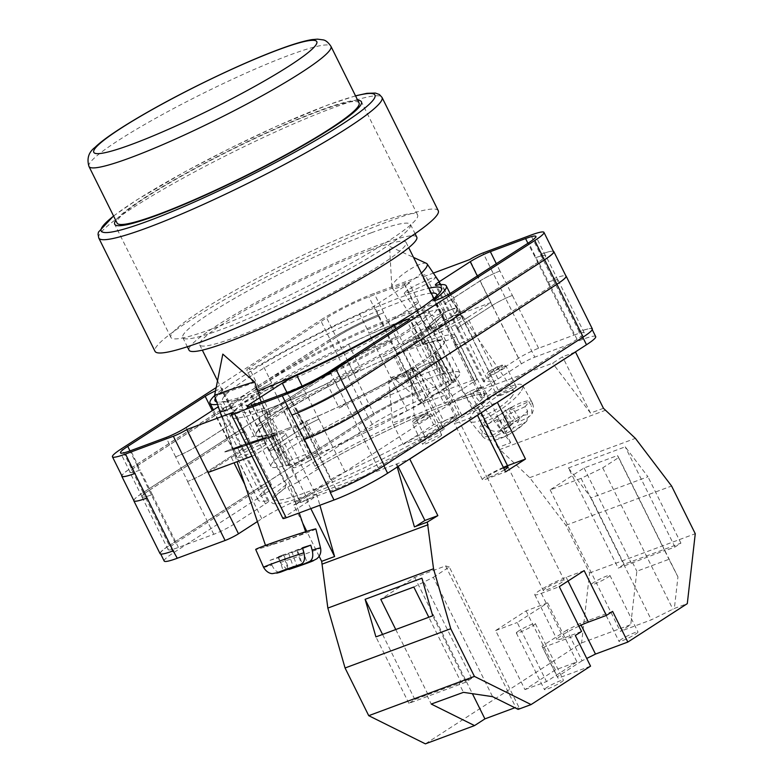 <?xml version="1.0" encoding="UTF-8"?>
<svg xmlns="http://www.w3.org/2000/svg" width="783" height="783" viewBox="0 0 783 783"><rect width="100%" height="100%" fill="white"/><g stroke="black" fill="none" stroke-linecap="round" stroke-linejoin="round"><path stroke-width="0.59" stroke-dasharray="3.92 2.94" d="M215.423 398.165A126.386 13.81 153.6 0 1 242.427 376.466A126.386 13.81 153.6 0 1 428.869 288.271M431.276 293.116A119.505 13.057 -26.4 0 0 350.383 323.017A119.505 13.057 -26.4 0 0 248.524 377.592A119.505 13.057 -26.4 0 0 222.578 400.583A119.505 13.057 -26.4 0 0 226.962 401.845A119.505 13.057 -26.4 0 0 307.239 372.63A119.505 13.057 -26.4 0 0 410.713 317.301A119.505 13.057 -26.4 0 0 435.005 298.568A119.505 13.057 -26.4 0 0 436.581 296.101M451.351 309.236A17.48 4.258 145.8 0 1 457.213 308.874A17.48 4.258 145.8 0 1 450.47 318.231A17.48 4.258 145.8 0 1 434.174 328.185A17.48 4.258 145.8 0 1 428.311 328.547A17.48 4.258 145.8 0 1 435.054 319.19A17.48 4.258 145.8 0 1 451.351 309.236M409.548 292.02L424.396 285.178L433.087 280.05L435.769 277.378L430.444 278.523L415.597 285.374L406.915 290.503L404.234 293.175L409.548 292.02M261.365 439.84A17.48 0.509 161.2 0 0 266.377 437.736A17.48 0.509 161.2 0 0 256.188 440.712A17.48 0.509 161.2 0 0 238.286 446.907A17.48 0.509 161.2 0 0 233.275 449.002A17.48 0.509 161.2 0 0 243.464 446.036A17.48 0.509 161.2 0 0 261.365 439.84M225.954 410.654L240.557 403.93L249.248 398.841L252.195 396.051L246.841 397.147L232.238 403.871L223.547 408.961L220.6 411.75L233.275 449.002M232.336 448.728A26.485 0.773 -18.8 0 1 259.467 439.341A26.485 0.773 -18.8 0 1 274.902 434.839A26.485 0.773 -18.8 0 1 267.306 438.02A26.485 0.773 -18.8 0 1 240.185 447.406A26.485 0.773 -18.8 0 1 224.75 451.899A26.485 0.773 -18.8 0 1 232.336 448.728A26.485 0.773 -18.8 0 1 259.467 439.341A26.485 0.773 -18.8 0 1 274.902 434.839A26.485 0.773 -18.8 0 1 267.306 438.02A26.485 0.773 -18.8 0 1 240.185 447.406A26.485 0.773 -18.8 0 1 224.75 451.899A26.485 0.773 -18.8 0 1 232.336 448.728M297.961 482.132L284.454 488.563A120.778 13.194 -26.4 0 0 309.089 494.592A120.778 13.194 -26.4 0 0 444.401 429.113L441.201 428.888A106.997 11.686 153.6 0 0 461.911 415.509L475.418 409.069A120.778 13.194 -26.4 0 0 450.783 403.039A120.778 13.194 -26.4 0 0 315.48 468.518L318.681 468.743A106.997 11.686 153.6 0 0 307.327 475.81A106.997 11.686 153.6 0 0 297.961 482.132L255.816 397.235A106.997 11.686 153.6 0 1 265.183 390.913A106.997 11.686 153.6 0 1 341.711 348.993L348.582 344.334A118.125 12.91 153.6 0 1 413.816 316.724L410.615 319.826A106.997 11.686 153.6 0 1 433.635 316.352A106.997 11.686 153.6 0 1 433.674 316.43L443.746 312.319A118.125 12.91 153.6 0 1 430.709 325.405L419.776 330.612A106.997 11.686 153.6 0 1 333.881 378.864L327.01 383.513A118.125 12.91 153.6 0 1 261.776 411.124L264.977 408.021A106.997 11.686 153.6 0 1 241.957 411.496A106.997 11.686 153.6 0 1 241.918 411.418L231.846 415.528A118.125 12.91 153.6 0 1 244.883 402.442L255.816 397.235M418.895 333.783A119.505 13.057 -26.4 0 0 444.832 310.792A119.505 13.057 -26.4 0 0 372.463 333.196A119.505 13.057 -26.4 0 0 256.697 394.064A119.505 13.057 -26.4 0 0 230.76 417.055A119.505 13.057 -26.4 0 0 303.129 394.652A119.505 13.057 -26.4 0 0 418.895 333.783M456.743 318.221L461.804 317.125L459.249 319.67L450.988 324.554L436.865 331.062L431.795 332.158L434.35 329.614L442.61 324.73L456.743 318.221M450.939 309.696A16.629 4.052 145.8 0 1 456.509 309.354A16.629 4.052 145.8 0 1 450.098 318.25A16.629 4.052 145.8 0 1 434.585 327.725A16.629 4.052 145.8 0 1 429.015 328.067A16.629 4.052 145.8 0 1 435.426 319.17A16.629 4.052 145.8 0 1 450.939 309.696M262.148 443.951L267.238 442.904L264.429 445.556L256.158 450.401L242.27 456.792L237.18 457.84L239.98 455.187L248.25 450.342L262.148 443.951M238.844 446.731L265.574 438.01L243.767 445.899L234.078 448.728L238.844 446.731M467.647 317.585L490.951 302.532L444.215 319.895L420.911 334.958A34.432 3.758 153.6 0 0 413.434 341.584A34.432 3.758 153.6 0 0 434.291 335.124A34.432 3.758 153.6 0 0 467.647 317.585L498.076 378.894A34.432 3.758 153.6 0 1 464.72 396.433A34.432 3.758 153.6 0 1 443.873 402.893A34.432 3.758 153.6 0 1 451.351 396.267L474.655 381.204L422.908 276.976L433.371 273.091M498.076 378.894L521.38 363.841A10.59 1.155 153.6 0 1 534.789 357.156L483.052 252.919M595.697 336.602A42.38 4.629 153.6 0 0 582.601 339.382L534.789 357.156M282.927 518.463A10.59 1.155 153.6 0 1 285.227 516.428L233.481 412.201M257.401 521.576L261.796 518.737A34.432 3.758 153.6 0 1 295.152 501.198A34.432 3.758 153.6 0 1 315.999 494.739A34.432 3.758 153.6 0 1 308.531 501.365L285.227 516.428M164.185 561.029A42.38 4.629 153.6 0 1 173.376 552.876L169.637 545.33L368.509 416.84A42.38 4.629 153.6 0 1 422.125 390.091L383.729 312.74A42.38 4.629 -26.4 0 0 330.113 339.489L320.511 320.159A42.38 4.629 -26.4 0 1 374.127 293.41L421.939 275.636A10.59 1.155 -26.4 0 1 425.208 274.941A10.59 1.155 -26.4 0 1 422.908 276.976M474.655 381.204A10.59 1.155 153.6 0 0 476.955 379.168A10.59 1.155 153.6 0 0 473.676 379.863L425.864 397.637A42.38 4.629 153.6 0 0 372.248 424.386L173.376 552.876M521.38 363.841L469.643 259.613M251.989 456.156L254.788 455.119L278.092 440.056L308.531 501.365M257.773 391.089A126.386 13.81 153.6 0 1 219.632 402.119A126.386 13.81 153.6 0 1 216.695 401.904M359.554 313.768A15.895 1.732 -26.4 0 0 374.117 306.045L405.535 285.736A15.895 1.732 -26.4 0 0 408.99 282.683A15.895 1.732 -26.4 0 0 404.077 283.73L368.842 296.816A33.375 3.651 -26.4 0 0 326.619 317.888L249.17 367.932A10.972 1.204 -26.4 0 0 246.782 370.046A10.972 1.204 -26.4 0 0 252.224 368.499A10.972 1.204 -26.4 0 0 262.109 363.576A131.896 14.407 -26.4 0 1 359.554 313.768L369.145 333.098A15.895 1.732 -26.4 0 0 383.709 325.376L415.137 305.076A15.895 1.732 -26.4 0 0 418.582 302.023A15.895 1.732 -26.4 0 0 413.669 303.06L404.077 283.73M254.084 492.341L175.363 543.206A33.375 3.651 153.6 0 0 168.11 549.627A33.375 3.651 153.6 0 0 178.426 547.434L213.788 534.29A15.895 1.732 153.6 0 0 233.892 524.258L265.427 503.89A15.895 1.732 153.6 0 0 268.872 500.836A15.895 1.732 153.6 0 0 267.708 500.738A131.896 14.407 153.6 0 1 258.047 499.916A131.896 14.407 153.6 0 1 270.341 485.861A10.972 1.204 153.6 0 0 271.358 484.687A10.972 1.204 153.6 0 0 264.713 486.752A10.972 1.204 153.6 0 0 254.084 492.341L227.863 439.517A10.972 1.204 153.6 0 1 238.492 433.929A10.972 1.204 153.6 0 1 245.138 431.873A10.972 1.204 153.6 0 1 244.12 433.038A131.896 14.407 -26.4 0 0 243.865 433.234A10.972 1.204 153.6 0 0 244.873 432.079A10.972 1.204 153.6 0 0 238.228 434.134A10.972 1.204 153.6 0 0 227.589 439.723L215.413 415.196A10.972 1.204 153.6 0 1 226.052 409.607A10.972 1.204 153.6 0 1 232.698 407.551A10.972 1.204 153.6 0 1 231.699 408.706A131.896 14.407 153.6 0 0 231.132 409.137L221.53 389.797A10.972 1.204 -26.4 0 0 222.489 388.681A10.972 1.204 -26.4 0 0 215.511 390.883M221.53 389.797A131.896 14.407 -26.4 0 0 214.571 395.679A21.19 0.617 161.2 0 0 223.184 393.272A21.19 0.617 161.2 0 0 248.622 384.551A21.19 0.617 161.2 0 0 254.69 382.016M217.537 404.39A131.896 14.407 -26.4 0 0 219.847 404.028A15.895 1.732 -26.4 0 1 221.031 404.126A15.895 1.732 -26.4 0 1 218.32 406.69M216.177 387.565L320.511 320.159M173.151 550.85A42.38 4.629 153.6 0 1 160.437 553.483A42.38 4.629 153.6 0 1 169.637 545.33M160.045 553.63A42.38 4.629 153.6 0 1 169.245 545.477L143.025 492.654L341.897 364.164A42.38 4.629 153.6 0 1 395.513 337.414M421.734 390.228A42.38 4.629 153.6 0 0 368.118 416.987L169.245 545.477M383.915 465.787L582.748 337.209A42.38 4.629 153.6 0 0 591.948 329.056A42.38 4.629 153.6 0 0 578.852 331.835L579.234 331.689A42.38 4.629 153.6 0 1 592.34 328.909M383.876 465.699A42.38 4.629 153.6 0 1 330.651 492.311M227.589 439.723L149.25 490.344L137.074 465.816A33.375 3.651 153.6 0 0 129.831 472.237A33.375 3.651 153.6 0 0 140.147 470.045L130.82 450.607M178.426 547.434L152.323 494.572A33.375 3.651 153.6 0 1 142.007 496.765A33.375 3.651 153.6 0 1 149.25 490.344M152.205 494.611A33.375 3.651 153.6 0 1 141.889 496.804A33.375 3.651 153.6 0 1 149.142 490.383L227.863 439.517M273.952 435.651L277.153 432.549A106.997 11.686 153.6 0 1 254.132 436.023A106.997 11.686 153.6 0 1 254.093 435.945L244.022 440.056A118.125 12.91 -26.4 0 0 244.169 440.976A118.125 12.91 -26.4 0 0 273.952 435.651L261.776 411.124M441.201 428.888L411.232 368.529L413.825 368.705A118.125 12.91 153.6 0 1 339.186 408.031L327.01 383.513M411.232 368.529A106.997 11.686 153.6 0 1 346.057 403.382L339.186 408.031M425.991 341.251L422.791 344.344A106.997 11.686 153.6 0 1 445.811 340.869A106.997 11.686 153.6 0 1 445.85 340.957L455.921 336.847A118.125 12.91 -26.4 0 0 455.775 335.927A118.125 12.91 -26.4 0 0 425.991 341.251L413.816 316.724M318.681 468.743L288.712 408.374L286.118 408.197A118.125 12.91 153.6 0 1 360.757 368.862L348.582 344.334M288.712 408.374A106.997 11.686 153.6 0 1 353.887 373.511L360.757 368.862M573.959 335.104A33.375 3.651 153.6 0 1 584.275 332.912A33.375 3.651 153.6 0 1 577.022 339.333L498.301 390.198A10.972 1.204 153.6 0 1 487.672 395.797A10.972 1.204 153.6 0 1 481.026 397.852A10.972 1.204 153.6 0 1 482.044 396.678A131.896 14.407 153.6 0 0 494.337 382.623A131.896 14.407 153.6 0 0 484.677 381.81A15.895 1.732 153.6 0 1 483.512 381.712A15.895 1.732 153.6 0 1 486.957 378.649L518.493 358.281A15.895 1.732 153.6 0 1 538.596 348.249L573.959 335.104L547.62 282.33A33.375 3.651 153.6 0 1 557.936 280.138A33.375 3.651 153.6 0 1 550.694 286.558L538.518 262.031A33.375 3.651 153.6 0 0 545.761 255.61A33.375 3.651 153.6 0 0 535.445 257.803L527.908 243.268M547.738 282.281A33.375 3.651 153.6 0 1 558.054 280.099A33.375 3.651 153.6 0 1 550.801 286.519L472.08 337.375A10.972 1.204 153.6 0 1 461.451 342.974A10.972 1.204 153.6 0 1 454.806 345.029A10.972 1.204 153.6 0 1 455.823 343.854A131.896 14.407 -26.4 0 0 456.078 343.668L443.902 319.141A10.972 1.204 153.6 0 0 442.894 320.296A10.972 1.204 153.6 0 0 449.55 318.241A10.972 1.204 153.6 0 0 460.179 312.652L538.518 262.031M550.694 286.558L472.355 337.17A10.972 1.204 153.6 0 1 461.716 342.768A10.972 1.204 153.6 0 1 455.07 344.823A10.972 1.204 153.6 0 1 456.078 343.668M443.804 421.391A10.972 1.204 153.6 0 1 453.749 416.419A10.972 1.204 153.6 0 1 459.259 414.853A10.972 1.204 153.6 0 1 456.881 416.967L378.16 467.833A33.375 3.651 153.6 0 1 335.936 488.895L300.574 502.04A15.895 1.732 153.6 0 1 295.661 503.077A15.895 1.732 153.6 0 1 299.106 500.024L330.641 479.656A15.895 1.732 153.6 0 1 345.166 471.953A131.896 14.407 153.6 0 0 443.804 421.391L417.584 368.568A131.896 14.407 153.6 0 1 417.124 368.832A10.972 1.204 153.6 0 1 427.048 363.88A10.972 1.204 153.6 0 1 432.539 362.323A10.972 1.204 153.6 0 1 430.161 364.438L351.821 415.049A33.375 3.651 153.6 0 1 309.598 436.121L297.149 411.692A33.375 3.651 -26.4 0 0 339.372 390.629L329.77 371.289M417.584 368.568A10.972 1.204 153.6 0 1 427.528 363.596A10.972 1.204 153.6 0 1 433.038 362.03A10.972 1.204 153.6 0 1 430.66 364.144L351.929 415.01A33.375 3.651 153.6 0 1 309.706 436.072L309.598 436.121M308.58 461.148A10.972 1.204 153.6 0 1 298.636 466.12A10.972 1.204 153.6 0 1 293.126 467.686A10.972 1.204 153.6 0 1 295.504 465.572L374.235 414.706A33.375 3.651 153.6 0 1 416.458 393.643L451.811 380.499A15.895 1.732 153.6 0 1 456.724 379.461A15.895 1.732 153.6 0 1 453.279 382.515L421.743 402.893A15.895 1.732 153.6 0 1 407.229 410.595A131.896 14.407 153.6 0 0 308.58 461.148L282.36 408.334A10.972 1.204 153.6 0 1 272.415 413.297A10.972 1.204 153.6 0 1 266.905 414.863A10.972 1.204 153.6 0 1 269.283 412.749L348.004 361.893A33.375 3.651 153.6 0 1 390.228 340.82L378.443 316.156A33.375 3.651 -26.4 0 0 336.22 337.219L326.619 317.888M282.36 408.334A131.896 14.407 153.6 0 1 282.82 408.06A10.972 1.204 153.6 0 1 272.895 413.013A10.972 1.204 153.6 0 1 267.404 414.569A10.972 1.204 153.6 0 1 269.783 412.465L348.122 361.844A33.375 3.651 153.6 0 1 390.345 340.781M231.132 409.137A10.972 1.204 -26.4 0 0 232.081 408.021A10.972 1.204 -26.4 0 0 225.435 410.077A10.972 1.204 -26.4 0 0 214.806 415.665L137.348 465.719A33.375 3.651 -26.4 0 0 130.105 472.139A33.375 3.651 -26.4 0 0 140.421 469.947M215.413 415.196L137.074 465.816M535.171 257.901A33.375 3.651 -26.4 0 1 545.487 255.718A33.375 3.651 -26.4 0 1 538.244 262.139L460.786 312.182A10.972 1.204 -26.4 0 1 450.156 317.771A10.972 1.204 -26.4 0 1 443.511 319.826A10.972 1.204 -26.4 0 1 444.46 318.71A131.896 14.407 153.6 0 1 443.902 319.141M417.124 368.832L404.948 344.314A131.896 14.407 153.6 0 1 403.881 344.931L395.797 328.635M404.948 344.314A10.972 1.204 153.6 0 1 414.873 339.362A10.972 1.204 153.6 0 1 420.363 337.796A10.972 1.204 153.6 0 1 417.985 339.91L339.646 390.531A33.375 3.651 153.6 0 1 297.423 411.594M403.881 344.931A10.972 1.204 -26.4 0 1 413.767 340.008A10.972 1.204 -26.4 0 1 419.208 338.471A10.972 1.204 -26.4 0 1 416.83 340.585L339.372 390.629M330.113 339.489L131.241 467.989A42.38 4.629 -26.4 0 0 122.04 476.142M579.234 331.689L530.854 235.154M553.552 251.705A42.38 4.629 -26.4 0 0 540.456 254.495M282.82 408.06L270.644 383.533A10.972 1.204 153.6 0 1 260.719 388.495A10.972 1.204 153.6 0 1 255.229 390.051A10.972 1.204 153.6 0 1 257.607 387.937L335.946 337.326A33.375 3.651 153.6 0 1 378.169 316.254M270.644 383.533A131.896 14.407 153.6 0 1 271.711 382.916A10.972 1.204 -26.4 0 1 261.825 387.839A10.972 1.204 -26.4 0 1 256.384 389.376A10.972 1.204 -26.4 0 1 258.762 387.262L336.22 337.219M300.574 502.04L274.275 449.246A15.895 1.732 153.6 0 1 269.362 450.284A15.895 1.732 153.6 0 1 272.817 447.23L260.641 422.703A15.895 1.732 153.6 0 0 257.186 425.766A15.895 1.732 153.6 0 0 262.099 424.719L252.322 405.447M330.641 479.656L304.421 426.833A15.895 1.732 153.6 0 1 318.935 419.13A131.896 14.407 153.6 0 1 318.847 419.169A15.895 1.732 153.6 0 0 304.313 426.882L292.137 402.354A15.895 1.732 153.6 0 1 306.672 394.642A131.896 14.407 -26.4 0 1 306.447 394.749A15.895 1.732 -26.4 0 0 291.883 402.472L260.455 422.771A15.895 1.732 -26.4 0 0 257.01 425.835A15.895 1.732 -26.4 0 0 261.923 424.787M267.708 500.738L241.487 447.915A131.896 14.407 153.6 0 1 241.487 447.915A15.895 1.732 153.6 0 1 242.701 448.003A15.895 1.732 153.6 0 1 239.246 451.057L207.749 471.415A15.895 1.732 153.6 0 1 187.646 481.447L175.646 456.851A15.895 1.732 -26.4 0 0 195.75 446.819L186.158 427.489M268.872 500.836L242.652 448.013A15.895 1.732 153.6 0 0 241.487 447.915L229.35 423.378A131.896 14.407 -26.4 0 0 229.448 423.368L219.847 404.028M195.75 446.819L227.178 426.52A15.895 1.732 -26.4 0 0 230.633 423.456A15.895 1.732 -26.4 0 0 229.448 423.368M242.652 448.013A15.895 1.732 153.6 0 1 239.207 451.067L207.671 471.444A15.895 1.732 153.6 0 1 187.568 481.476L187.646 481.447M512.297 295.455A15.895 1.732 153.6 0 0 492.194 305.487L460.698 325.836A15.895 1.732 153.6 0 0 457.243 328.889A15.895 1.732 153.6 0 0 458.417 328.987A131.896 14.407 153.6 0 1 458.456 328.987A15.895 1.732 153.6 0 1 457.292 328.889A15.895 1.732 153.6 0 1 460.737 325.826L492.272 305.458A15.895 1.732 153.6 0 1 512.376 295.426L499.946 270.996A15.895 1.732 -26.4 0 0 479.842 281.028L477.327 275.959M458.417 328.987L446.241 304.47A131.896 14.407 -26.4 0 0 446.144 304.479L436.552 285.149M479.842 281.028L448.414 301.328A15.895 1.732 -26.4 0 0 444.969 304.391A15.895 1.732 -26.4 0 0 446.144 304.479M369.145 333.098A131.896 14.407 -26.4 0 0 368.93 333.206A15.895 1.732 153.6 0 0 383.464 325.493L414.961 305.145A15.895 1.732 153.6 0 0 418.406 302.081A15.895 1.732 153.6 0 0 413.493 303.129L413.669 303.06M421.743 402.893L395.523 350.07A15.895 1.732 153.6 0 1 380.998 357.772A131.896 14.407 153.6 0 1 381.096 357.723L368.93 333.206M451.811 380.499L425.668 327.656A15.895 1.732 153.6 0 1 430.581 326.609A15.895 1.732 153.6 0 1 427.126 329.663L414.961 305.145M133.942 500.768A42.38 4.629 153.6 0 1 143.142 492.615L342.014 364.115L329.839 339.597A42.38 4.629 153.6 0 1 383.455 312.838M329.839 339.597L130.967 468.087A42.38 4.629 153.6 0 0 121.786 475.633M540.73 254.387A42.38 4.629 153.6 0 1 553.327 251.255M292.137 402.354L260.641 422.703M229.35 423.378A15.895 1.732 153.6 0 1 230.525 423.476A15.895 1.732 153.6 0 1 227.07 426.539L195.574 446.887A15.895 1.732 153.6 0 1 175.47 456.92M446.241 304.47A15.895 1.732 153.6 0 1 445.067 304.372A15.895 1.732 153.6 0 1 448.522 301.308L480.018 280.96A15.895 1.732 153.6 0 1 500.122 270.928M342.014 364.115A42.38 4.629 153.6 0 1 395.63 337.365M427.126 329.663L395.63 350.021A15.895 1.732 153.6 0 1 381.096 357.723M304.313 426.882L272.817 447.23M244.022 440.056L231.846 415.528M444.401 429.113L442.62 426.715A118.125 12.91 153.6 0 1 334.126 481.339A118.125 12.91 153.6 0 1 272.964 498.977A118.125 12.91 153.6 0 1 285.854 484.98L244.883 402.442M442.62 426.715L413.825 368.705M346.057 403.382L333.881 378.864M461.911 415.509L419.776 330.612M455.775 335.927L484.912 394.338L478.863 394.563C470.72 395.983 457.898 400.152 440.398 407.072C403.725 421.538 351.078 447.445 315.549 468.508L314.913 466.198A118.125 12.91 153.6 0 1 423.417 411.574A118.125 12.91 153.6 0 1 484.569 393.937A118.125 12.91 153.6 0 1 471.679 407.943L430.709 325.405M471.679 407.943L475.418 409.069M455.921 336.847L443.746 312.319M314.913 466.198L286.118 408.197M445.85 340.957L433.674 316.43M422.791 344.344L410.615 319.826M353.887 373.511L341.711 348.993M285.854 484.98L284.963 488.259C276.771 494.699 272.807 498.448 273.081 499.495L244.169 440.976M254.093 435.945L241.918 411.418M277.153 432.549L264.977 408.021M552.906 278.914A42.38 4.629 153.6 0 1 566.001 276.135M133.785 500.435A42.38 4.629 153.6 0 1 143.025 492.654M425.59 327.685A15.895 1.732 153.6 0 1 430.503 326.638A15.895 1.732 153.6 0 1 427.058 329.692L395.523 350.07M274.353 449.217A15.895 1.732 153.6 0 1 269.44 450.264A15.895 1.732 153.6 0 1 272.885 447.201L304.421 426.833M553.013 278.875A42.38 4.629 153.6 0 1 565.855 275.831M208.053 472.482L231.367 457.429A34.432 3.758 153.6 0 1 264.713 439.889A34.432 3.758 153.6 0 1 285.57 433.43A34.432 3.758 153.6 0 1 278.092 440.056M426.49 263.382A21.19 5.168 -34.2 0 0 420.001 264.311A21.19 5.168 -34.2 0 0 393.487 283.231A21.19 5.168 -34.2 0 0 391.833 286.979A21.19 5.168 -34.2 0 0 392.068 287.723A21.19 5.168 -34.2 0 0 399.173 287.283A21.19 5.168 -34.2 0 0 421.332 273.101M486.312 426.627L483.14 422.644A30.527 7.448 -34.2 0 0 480.919 425.375A30.527 7.448 -34.2 0 0 479.402 427.772L498.957 418.739L507.051 430.63L496.07 435.71C491.176 437.501 486.683 436.18 482.573 431.746A30.077 7.331 -34.2 0 0 482.171 435.847A30.077 7.331 -34.2 0 0 501.619 430.67A30.077 7.331 -34.2 0 0 527.576 410.967L525.099 406.671A30.527 7.448 -34.2 0 0 527.321 403.94A30.527 7.448 -34.2 0 0 528.838 401.542L531.314 405.839A30.077 7.331 -34.2 0 0 531.892 402.002A30.077 7.331 -34.2 0 0 512.796 406.631A30.077 7.331 -34.2 0 0 486.312 426.627C490.422 431.051 494.925 432.373 499.808 430.581L510.79 425.502L513.276 422.106L519.863 419.062L517.377 422.468L528.368 417.388L531.99 413.855L531.314 405.839M520.47 392.038A31.78 7.752 145.8 0 1 493.016 414.422A31.78 7.752 145.8 0 1 470.152 421.215A31.78 7.752 145.8 0 1 472.169 414.344A31.78 7.752 145.8 0 1 500.2 391.627A31.78 7.752 145.8 0 1 522.682 385.451A31.78 7.752 145.8 0 1 520.47 392.038M482.573 431.746L479.402 427.772M512.415 395.758A21.19 5.168 145.8 0 1 493.926 410.791A21.19 5.168 145.8 0 1 478.805 415.117A21.19 5.168 145.8 0 1 480.214 410.625A21.19 5.168 145.8 0 1 498.712 395.591A21.19 5.168 145.8 0 1 513.834 391.265A21.19 5.168 145.8 0 1 512.415 395.758M507.051 430.63L504.575 434.036L511.162 430.993L513.638 427.587L524.63 422.517A19.526 4.757 145.8 0 1 505.329 435.994A19.526 4.757 145.8 0 1 496.07 435.71M527.576 410.967L526.998 420.823L524.63 422.517M498.957 418.739L496.481 422.145L504.575 434.036M525.099 406.671L505.544 415.695L503.068 419.101L496.481 422.145M503.068 419.101L511.162 430.993M505.544 415.695L513.638 427.587M519.863 419.062L511.769 407.17L509.283 410.576L528.838 401.542M509.283 410.576L517.377 422.468M511.769 407.17L505.182 410.214L513.276 422.106M505.182 410.214L502.696 413.62L510.79 425.502M483.14 422.644L502.696 413.62M315.872 528.985A31.78 0.93 -18.8 0 1 299.83 535.318A31.78 0.93 -18.8 0 1 268.618 545.859A31.78 0.93 -18.8 0 1 255.698 549.46M263.577 567.323A30.077 0.881 161.2 0 0 271.936 565.13L270.027 560.344A30.527 0.891 161.2 0 0 273.893 559.131A30.527 0.891 161.2 0 0 278.268 557.731L280.177 562.517A30.077 0.881 161.2 0 0 320.531 547.953M274.344 543.647A21.19 0.617 -18.8 0 1 265.731 546.045A21.19 0.617 -18.8 0 1 276.399 541.826A21.19 0.617 -18.8 0 1 297.237 534.789A21.19 0.617 -18.8 0 1 305.85 532.391A21.19 0.617 -18.8 0 1 295.171 536.609A21.19 0.617 -18.8 0 1 274.344 543.647M287.097 569.623L280.177 562.517M271.936 565.13C274.471 570.592 277.456 572.882 280.891 572.021M278.268 557.731L292.167 552.348L296.767 565.884M292.167 552.348L297.638 550.615L302.307 564.357M302.659 548.296L296.855 550.537L302.316 548.805L307.093 562.84M302.316 548.805L297.638 550.615M296.855 550.537L301.445 564.063M287.919 568.928L283.143 554.883L288.614 553.15L293.39 567.186M288.614 553.15L302.512 547.777M283.143 554.883L278.464 556.703L283.24 570.738M278.464 556.703L283.935 554.961L288.604 568.703M270.027 560.344L283.935 554.961M546.74 687.552A10.59 1.155 -26.4 0 0 544.439 689.588A10.59 1.155 -26.4 0 0 550.85 687.601A10.59 1.155 -26.4 0 0 561.117 682.208A10.59 1.155 -26.4 0 0 563.417 680.163A10.59 1.155 -26.4 0 0 556.997 682.15A10.59 1.155 -26.4 0 0 546.74 687.552M518.64 630.951A10.59 1.155 -26.4 0 0 516.34 632.997A10.59 1.155 -26.4 0 0 522.76 631.01A10.59 1.155 -26.4 0 0 533.017 625.607A10.59 1.155 -26.4 0 0 535.318 623.571A10.59 1.155 -26.4 0 0 528.907 625.558A10.59 1.155 -26.4 0 0 518.64 630.951M621.31 639.359A10.59 1.155 -26.4 0 0 619.01 641.404A10.59 1.155 -26.4 0 0 625.431 639.417A10.59 1.155 -26.4 0 0 635.688 634.015A10.59 1.155 -26.4 0 0 637.988 631.979A10.59 1.155 -26.4 0 0 631.578 633.966A10.59 1.155 -26.4 0 0 621.31 639.359M593.22 582.767A10.59 1.155 -26.4 0 0 590.92 584.803A10.59 1.155 -26.4 0 0 597.331 582.816A10.59 1.155 -26.4 0 0 607.598 577.423A10.59 1.155 -26.4 0 0 609.898 575.388A10.59 1.155 -26.4 0 0 603.478 577.374A10.59 1.155 -26.4 0 0 593.22 582.767M578.901 626.155A21.19 2.32 -26.4 0 0 561.617 635.473A21.19 2.32 -26.4 0 0 557.016 639.554A21.19 2.32 -26.4 0 0 563.564 638.155L581.544 631.48M584.157 570.611L566.187 577.296A21.19 2.32 -26.4 0 0 539.379 590.666A21.19 2.32 -26.4 0 0 534.779 594.747A21.19 2.32 -26.4 0 0 541.327 593.357L559.297 586.673M545.849 588.268A11.657 1.272 -26.4 0 0 543.314 590.509A11.657 1.272 -26.4 0 0 550.371 588.317A11.657 1.272 -26.4 0 0 561.665 582.386A11.657 1.272 -26.4 0 0 564.191 580.144A11.657 1.272 -26.4 0 0 557.134 582.327A11.657 1.272 -26.4 0 0 545.849 588.268M504.555 469.771A11.657 1.272 153.6 0 1 493.574 475.398A11.657 1.272 153.6 0 1 487.134 477.317A11.657 1.272 153.6 0 1 489.659 475.075A11.657 1.272 153.6 0 1 503.675 467.999M439.371 436.963A10.59 1.155 -26.4 0 0 441.671 434.917A10.59 1.155 -26.4 0 0 435.26 436.904A10.59 1.155 -26.4 0 0 424.993 442.307A10.59 1.155 -26.4 0 0 422.693 444.343A10.59 1.155 -26.4 0 0 429.113 442.356A10.59 1.155 -26.4 0 0 439.371 436.963M513.951 388.779A10.59 1.155 -26.4 0 0 516.251 386.733A10.59 1.155 -26.4 0 0 509.831 388.72A10.59 1.155 -26.4 0 0 499.574 394.123A10.59 1.155 -26.4 0 0 497.274 396.159A10.59 1.155 -26.4 0 0 503.684 394.172A10.59 1.155 -26.4 0 0 513.951 388.779M524.943 689.598L546.514 681.582L576.963 661.899L555.392 669.915L524.943 689.598L495.629 630.55L526.088 610.867L547.65 602.851L517.201 622.534L546.514 681.582M518.14 709.378L519.53 708.478L515.811 707.401L514.862 707.754M575.114 352.115L562.556 356.784L552.612 363.204L472.815 392.86L510.712 442.757L497.763 447.563L529.709 477.65L565.903 525.295L589.579 572.99L581.612 642.921L425.394 743.85M581.612 642.921L630.755 624.648L620.39 631.352L651.299 619.862L674.359 608.45L687.298 603.634M612.619 611.406L580.262 623.425L566.853 630.109L582.072 660.774L586.721 658.454M582.072 660.774L557.212 676.835L558.191 678.176L590.548 666.147M395.758 629.532L428.056 694.58L414.853 699.483L408.892 703.34L465.689 682.228L471.65 678.372L461.109 682.296L428.81 617.239M471.65 678.372L421.92 578.197M414.853 699.483L382.554 634.436M461.109 682.296L458.995 683.344L463.458 692.348M428.056 694.58L458.995 683.344M584.069 467.95L631.362 563.222L618.159 568.125L624.12 564.269L680.916 543.167L674.956 547.014L664.757 550.801L617.474 455.54L584.069 467.95L550.155 489.864L581.064 478.374L602.724 467.862L618.697 457.536L677.951 576.905L674.359 608.45M677.951 576.905L668.956 559.307L636.843 571.238L630.755 624.648M589.579 572.99L695.265 533.712M403.206 444.353L433.655 424.67L455.226 416.654L424.768 436.337L403.206 444.353L392.635 423.065L414.207 415.049L424.768 436.337M302.688 523.103L293.713 505.025L306.652 500.22L316.596 493.799L409.382 459.2M481.232 412.768L479.421 409.118A16.952 1.85 -26.4 0 0 462.773 416.957A16.952 1.85 -26.4 0 0 454.287 423.074A16.952 1.85 -26.4 0 0 459.533 421.968L477.121 415.43M479.421 409.118L497.009 402.579M472.815 392.86L482.749 386.44L469.81 391.246L293.713 505.025M529.709 477.65L635.395 438.372M565.903 525.295L671.589 486.018M568.429 467.94L625.226 446.829L647.942 476.73L591.145 497.841L568.429 467.94L618.159 568.125M316.596 493.799L319.885 505.25M397.235 467.04L396.404 464.133M603.448 408.286L590.509 413.091L552.612 363.204M499.378 449.687L605.063 410.409M319.141 556.243L306.789 531.373M497.763 447.563L469.81 391.246M444.656 395.376L423.084 403.392L394.192 378.532L415.763 370.516L444.656 395.376L455.226 416.654M423.084 403.392L433.655 424.67M415.763 370.516A5.295 3.651 69.6 0 0 412.396 369.654A5.295 3.651 69.6 0 0 410.38 374L414.207 415.049M394.192 378.532A5.295 3.651 69.6 0 0 390.834 377.67A5.295 3.651 69.6 0 0 388.818 382.016L392.635 423.065M510.712 442.757L482.749 386.44M590.509 413.091L562.556 356.784M310.822 508.617L306.652 500.22M674.956 547.014L625.226 446.829M624.12 564.269L591.145 497.841M680.916 543.167L647.942 476.73M664.757 550.801L668.956 559.307M631.362 563.222L664.61 550.547M465.689 682.228L432.715 615.79M408.892 703.34L375.918 636.902M503.371 467.392A16.952 1.85 -26.4 0 0 482.387 479.676A16.952 1.85 -26.4 0 0 487.623 478.56L505.593 471.875M427.489 522.339L414.413 526.871M414.55 527.155L415.763 526.372M398.116 466.472L396.824 463.859M547.65 602.851L576.963 661.899M526.088 610.867L555.392 669.915M495.629 630.55L517.201 622.534M580.262 623.425L581.113 625.137M566.853 630.109L542.002 646.181L557.212 676.835M542.002 646.181L558.191 678.176M542.971 647.521L575.329 635.493M602.724 467.862L672.959 609.35M617.474 455.54L618.697 457.536M632.498 562.488L636.843 571.238M550.155 489.864L620.39 631.352M581.064 478.374L651.299 619.862M413.816 587.025L433.322 577.316L492.576 696.664M433.322 577.316L449.295 566.99L519.53 708.478M449.295 566.99L445.576 565.913L414.677 577.404L380.763 599.308M414.677 577.404L472.394 693.669M426.911 695.314L431.257 704.064M445.576 565.913L515.811 707.401M357.743 100.322A137.72 15.043 -26.4 0 0 318.857 110.814A137.72 15.043 -26.4 0 0 194.791 168.462A137.72 15.043 -26.4 0 0 115.767 220.444M213.456 328.4A137.72 15.043 -26.4 0 0 348.66 264.654A137.72 15.043 -26.4 0 0 417.613 214.963A137.72 15.043 -26.4 0 0 375.047 223.997A137.72 15.043 -26.4 0 0 239.843 287.752A137.72 15.043 -26.4 0 0 170.89 337.444A137.72 15.043 -26.4 0 0 213.456 328.4M429.436 378.218A109.121 11.921 153.6 0 1 444.353 373.119L441.495 367.521A114.416 12.499 -26.4 0 0 430.2 371.494A114.416 12.499 -26.4 0 0 416.155 376.975L403.049 350.569L393.595 355.727L409.049 386.851L412.201 385.03A109.121 11.921 153.6 0 1 429.436 378.218M288.721 464.593L273.277 433.469L270.967 434.957L271.564 435.788A114.416 12.499 -26.4 0 0 282.849 431.815A114.416 12.499 -26.4 0 0 296.894 426.334L306.349 421.176L321.793 452.3L318.652 454.12A109.121 11.921 153.6 0 1 286.49 466.042L288.721 464.593A105.411 11.52 153.6 0 1 271.006 466.443A105.411 11.52 153.6 0 1 281.528 454.678L279.443 455.275A109.121 11.921 153.6 0 1 307.533 437.168L310.117 436.209A105.411 11.52 153.6 0 1 409.049 386.851M271.564 435.788L284.669 462.195A114.416 12.499 -26.4 0 0 295.964 458.231A114.416 12.499 -26.4 0 0 310.009 452.74L296.894 426.334M438.265 210.705A158.117 17.275 -26.4 0 0 389.396 221.08A158.117 17.275 -26.4 0 0 234.166 294.271A158.117 17.275 -26.4 0 0 155.014 351.322M371.22 232.825A127.13 13.888 -26.4 0 0 246.41 291.677A127.13 13.888 -26.4 0 0 182.772 337.542A127.13 13.888 -26.4 0 0 222.059 329.203A127.13 13.888 -26.4 0 0 346.869 270.35A127.13 13.888 -26.4 0 0 410.507 224.486A127.13 13.888 -26.4 0 0 371.22 232.825M416.781 237.122A127.13 13.888 -26.4 0 0 377.494 245.471A127.13 13.888 -26.4 0 0 252.684 304.313A127.13 13.888 -26.4 0 0 189.046 350.177M370.496 249.983A115.209 12.587 -26.4 0 0 257.392 303.315A115.209 12.587 -26.4 0 0 199.714 344.882A115.209 12.587 -26.4 0 0 235.331 337.316A115.209 12.587 -26.4 0 0 348.435 283.994A115.209 12.587 -26.4 0 0 406.113 242.427A115.209 12.587 -26.4 0 0 370.496 249.983M402.335 314.13A115.209 12.587 -26.4 0 0 289.24 367.452A115.209 12.587 -26.4 0 0 231.562 409.02A115.209 12.587 -26.4 0 0 267.169 401.464A115.209 12.587 -26.4 0 0 380.274 348.132A115.209 12.587 -26.4 0 0 437.951 306.564A115.209 12.587 -26.4 0 0 402.335 314.13M396.276 318.045A104.883 11.461 -26.4 0 0 293.312 366.591A104.883 11.461 -26.4 0 0 240.812 404.429A104.883 11.461 -26.4 0 0 273.228 397.549A104.883 11.461 -26.4 0 0 376.192 348.993A104.883 11.461 -26.4 0 0 428.702 311.154A104.883 11.461 -26.4 0 0 396.276 318.045M288.447 428.203A104.883 11.461 153.6 0 1 256.031 435.084A104.883 11.461 153.6 0 1 308.531 397.245A104.883 11.461 153.6 0 1 411.496 348.699A104.883 11.461 153.6 0 1 443.912 341.819A104.883 11.461 153.6 0 1 391.412 379.657A104.883 11.461 153.6 0 1 288.447 428.203M310.117 436.209L294.672 405.085A105.411 11.52 153.6 0 1 393.595 355.727M273.277 433.469A105.411 11.52 153.6 0 1 255.552 435.319A105.411 11.52 153.6 0 1 266.083 423.554L281.528 454.678M444.353 373.119L442.121 374.558L426.666 343.434A105.411 11.52 153.6 0 1 444.392 341.584A105.411 11.52 153.6 0 1 433.86 353.348L449.315 384.473L451.409 383.876A109.121 11.921 153.6 0 1 423.309 401.982L420.725 402.942L405.271 371.817A105.411 11.52 153.6 0 1 306.349 421.176M420.725 402.942A105.411 11.52 153.6 0 1 321.793 452.3M442.121 374.558A105.411 11.52 153.6 0 1 459.846 372.708A105.411 11.52 153.6 0 1 449.315 384.473M426.666 343.434L428.976 341.936L428.379 341.114A114.416 12.499 -26.4 0 0 403.049 350.569M294.672 405.085L283.74 410.194A114.416 12.499 -26.4 0 0 262.129 424.2L266.083 423.554M405.271 371.817L416.204 366.708A114.416 12.499 -26.4 0 0 437.814 352.693L433.86 353.348M444.372 372.953L428.976 341.936M394.945 354.846L410.4 385.98M428.379 341.114L441.495 367.521M423.309 401.982L407.953 370.819M435.426 352.761L450.881 383.895M416.204 366.708L429.309 393.115A114.416 12.499 -26.4 0 0 450.93 379.109L437.814 352.693M286.49 466.042L270.967 434.957M304.998 422.047L320.443 453.171M307.533 437.168L291.99 406.074M264.517 424.132L279.971 455.256M283.74 410.194L296.855 436.601A114.416 12.499 -26.4 0 0 275.234 450.616L262.129 424.2M412.201 385.03L416.155 376.975M279.443 455.275L275.234 450.616M307.386 437.09L296.855 436.601M318.652 454.12L310.009 452.74M286.363 465.973L284.669 462.195M429.309 393.115L423.339 401.836M450.93 379.109L451.409 383.876M359.054 102.955A135.077 14.76 -26.4 0 0 317.301 111.812A135.077 14.76 -26.4 0 0 184.7 174.345A135.077 14.76 -26.4 0 0 117.078 223.067M131.241 467.989L121.639 448.649M383.729 312.74L374.127 293.41M473.676 379.863L421.939 275.636M425.864 397.637L422.125 390.091M582.601 339.382L578.852 331.835M297.149 411.692L287.547 392.361M335.936 488.895L309.706 436.072M274.275 449.246L262.099 424.719M260.455 422.771L251.93 405.594M291.883 402.472L286.969 392.577M306.447 394.749L302.169 386.136M318.847 419.169L306.672 394.642M345.166 471.953L318.935 419.13M416.83 340.585L407.229 321.245M137.348 465.719L129.998 450.91M214.806 415.665L212.291 410.595M243.865 433.234L231.699 408.706M270.341 485.861L244.12 433.038M227.178 426.52L217.576 407.18M175.646 456.851L166.045 437.521M213.788 534.29L187.568 481.476M152.323 494.572L140.147 470.045M444.46 318.71L435.377 300.408M460.786 312.182L451.194 292.842M482.044 396.678L455.823 343.854M484.677 381.81L458.456 328.987M448.414 301.328L440.134 284.64M499.946 270.996L496.314 263.685M538.596 348.249L512.376 295.426M547.62 282.33L535.445 257.803M538.244 262.139L528.642 242.799M383.709 325.376L374.117 306.045M407.229 410.595L380.998 357.772M271.711 382.916L262.109 363.576M258.762 387.262L249.17 367.932M378.443 316.156L368.842 296.816M416.458 393.643L390.228 340.82M425.668 327.656L413.493 303.129M415.137 305.076L405.535 285.736M143.142 492.615L130.967 468.087M239.246 451.057L227.07 426.539M207.749 471.415L195.574 446.887M472.355 337.17L460.179 312.652M492.194 305.487L480.018 280.96M460.698 325.836L448.522 301.308M395.63 350.021L383.464 325.493M348.122 361.844L335.946 337.326M269.783 412.465L257.607 387.937M351.821 415.049L339.646 390.531M430.161 364.438L417.985 339.91M368.118 416.987L341.897 364.164M265.427 503.89L239.207 451.067M175.363 543.206L149.142 490.383M233.892 524.258L207.671 471.444M498.301 390.198L472.08 337.375M577.022 339.333L550.801 286.519M518.493 358.281L492.272 305.458M486.957 378.649L460.737 325.826M453.279 382.515L427.058 329.692M374.235 414.706L348.004 361.893M295.504 465.572L269.283 412.749M378.16 467.833L351.929 415.01M456.881 416.967L430.66 364.144M299.106 500.024L272.885 447.201M372.248 424.386L368.509 416.84M231.367 457.429L234.039 462.822M244.766 484.432L261.796 518.737M420.911 334.958L451.351 396.267M499.808 430.581A19.526 4.757 145.8 0 1 519.109 417.104A19.526 4.757 145.8 0 1 528.368 417.388M566.187 577.296L568.037 581.025M489.502 373.843A10.59 1.155 153.6 0 1 499.769 368.441A10.59 1.155 153.6 0 1 506.18 366.454A10.59 1.155 153.6 0 1 503.88 368.499A10.59 1.155 153.6 0 1 493.623 373.892A10.59 1.155 153.6 0 1 487.202 375.879A10.59 1.155 153.6 0 1 489.502 373.843M500.914 366.806A7.947 0.871 -26.4 0 0 500.19 365.798A7.947 0.871 -26.4 0 0 490.129 370.809A7.947 0.871 -26.4 0 0 490.863 371.817A7.947 0.871 -26.4 0 0 500.914 366.806M414.931 422.027A10.59 1.155 153.6 0 1 425.189 416.625A10.59 1.155 153.6 0 1 431.609 414.638A10.59 1.155 153.6 0 1 429.309 416.683A10.59 1.155 153.6 0 1 419.042 422.076A10.59 1.155 153.6 0 1 412.631 424.063A10.59 1.155 153.6 0 1 414.931 422.027M426.344 414.99A7.947 0.871 -26.4 0 0 425.609 413.982A7.947 0.871 -26.4 0 0 415.558 419.003A7.947 0.871 -26.4 0 0 416.282 420.001A7.947 0.871 -26.4 0 0 426.344 414.99M388.818 382.016L410.38 374M487.623 478.56L459.533 421.968M541.327 593.357L563.564 638.155M355.58 95.957A152.822 16.697 -26.4 0 0 327.715 105.088A152.822 16.697 -26.4 0 0 113.604 216.079M98.775 238.032A158.117 17.275 153.6 0 1 177.937 180.99A158.117 17.275 153.6 0 1 333.157 107.8A158.117 17.275 153.6 0 1 382.035 97.425M88.978 166.476A135.077 14.76 153.6 0 1 156.6 117.744A135.077 14.76 153.6 0 1 289.211 55.221A135.077 14.76 153.6 0 1 330.955 46.354M435.005 298.568L439.664 292.891M435.769 277.378L457.213 308.874M252.195 396.051L266.377 437.736M444.832 310.792L436.66 294.31M456.509 309.354L461.804 317.125M265.574 438.01L267.238 442.904M234.078 448.728L237.18 457.84M429.015 328.067L431.795 332.158M476.955 379.168L425.208 274.941M257.01 425.835L247.408 406.494M419.208 338.471L409.617 319.131M130.105 472.139L120.504 452.799M232.081 408.021L222.489 388.681M258.047 499.916L213.368 409.901M230.633 423.456L221.031 404.126M443.511 319.826L433.909 300.496M494.337 382.623L450.098 293.517M444.969 304.391L435.368 285.051M545.487 255.718L535.895 236.378M256.384 389.376L246.782 370.046M418.582 302.023L408.99 282.683M230.76 417.055L222.578 400.583M242.701 448.003L230.525 423.476M244.873 432.079L232.698 407.551M142.007 496.765L129.831 472.237M455.07 344.823L442.894 320.296M557.936 280.138L545.761 255.61M457.243 328.889L445.067 304.372M430.581 326.609L418.406 302.081M267.404 414.569L255.229 390.051M432.539 362.323L420.363 337.796M269.362 450.284L257.186 425.766M445.811 340.869L433.635 316.352M254.132 436.023L241.957 411.496M271.358 484.687L245.138 431.873M168.11 549.627L141.889 496.804M481.026 397.852L454.806 345.029M584.275 332.912L558.054 280.099M483.512 381.712L457.292 328.889M456.724 379.461L430.503 326.638M293.126 467.686L266.905 414.863M459.259 414.853L433.038 362.03M295.661 503.077L269.44 450.264M592.251 329.672L591.948 329.056M160.701 554.021L160.437 553.483M285.57 433.43L315.999 494.739M413.434 341.584L443.873 402.893M404.234 293.175L428.311 328.547M226.962 401.845L219.632 402.119M391.833 286.979L389.552 246.381L413.551 257.421M526.998 420.823C520.059 428.203 510.917 434.232 499.554 438.92C491.323 441.387 485.529 440.369 482.171 435.847L470.152 421.215M392.068 287.723L478.805 415.117M439.243 281.714L513.834 391.265M531.99 413.855C533.879 409.979 533.849 406.025 531.892 402.002L522.682 385.451M221.687 416.585L237.043 461.716M265.506 545.389L265.731 546.045M259.976 397.549L299.223 512.924M305.624 531.735L305.85 532.391M516.34 632.997L544.439 689.588M590.92 584.803L619.01 641.404M487.134 477.317L543.314 590.509M516.251 386.733L506.18 366.454C504.369 364.653 502.921 364.232 501.834 365.201L489.864 370.946C487.369 372.228 486.488 373.873 487.202 375.879L497.274 396.159M441.671 434.917L431.609 414.638C429.789 412.837 428.34 412.416 427.264 413.385L415.293 419.13C412.798 420.412 411.907 422.057 412.631 424.063L422.693 444.343M390.834 377.67L412.396 369.654M482.387 479.676L454.287 423.074M508.01 466.952L564.191 580.144M534.779 594.747L557.016 639.554M609.898 575.388L637.988 631.979M535.318 623.571L563.417 680.163M355.521 95.829L328.204 104.844L277.251 125.975L230.241 148.222L184.436 172.064L136.927 199.841L113.545 215.951M417.613 214.963L361.423 101.78M182.772 337.542L187.333 346.742M199.714 344.882L202.327 350.138M217.527 380.753L231.562 409.02M240.812 404.429L256.031 435.084M271.006 466.443L255.552 435.319M428.702 311.154L443.912 341.819M459.846 372.708L444.392 341.584M406.113 242.427L408.716 247.682M433.919 298.45L437.951 306.564M410.507 224.486L415.078 233.686M170.89 337.444L114.7 224.251"/><path stroke-width="1.17" d="M428.869 288.271A126.386 13.81 153.6 0 1 439.664 292.891A126.386 13.81 153.6 0 1 413.972 312.711A126.386 13.81 153.6 0 1 257.773 391.089M436.581 296.101A119.505 13.057 -26.4 0 0 436.66 294.31A119.505 13.057 -26.4 0 0 431.276 293.116M592.251 329.672L595.697 336.602A42.38 4.629 153.6 0 1 586.496 344.755L582.787 337.287M257.401 521.576L238.492 533.791L186.755 429.564L233.481 412.201A10.59 1.155 -26.4 0 0 231.181 414.236L282.927 518.463A10.59 1.155 153.6 0 0 286.196 517.769L334.008 500.004A42.38 4.629 153.6 0 0 387.624 473.245L586.496 344.755M238.492 533.791A10.59 1.155 153.6 0 1 225.093 540.485L173.346 436.248L125.534 454.023A42.38 4.629 -26.4 0 1 112.439 456.802A42.38 4.629 -26.4 0 1 121.639 448.649L216.177 387.565M160.701 554.021L164.185 561.029A42.38 4.629 153.6 0 0 177.281 558.25L225.093 540.485M433.371 273.091L469.643 259.613A10.59 1.155 -26.4 0 1 483.052 252.919L530.854 235.154A42.38 4.629 -26.4 0 1 543.96 232.375A42.38 4.629 -26.4 0 1 534.76 240.528L335.887 369.018A42.38 4.629 -26.4 0 1 282.272 395.767L234.46 413.541A10.59 1.155 -26.4 0 1 231.181 414.236M208.053 472.482L251.989 456.156M216.695 401.904A126.386 13.81 153.6 0 1 215.423 398.165M220.6 411.75L225.954 410.654M434.868 299.37A10.972 1.204 -26.4 0 0 433.909 300.496A10.972 1.204 -26.4 0 0 440.555 298.431A10.972 1.204 -26.4 0 0 451.194 292.842L528.642 242.799A33.375 3.651 -26.4 0 0 535.895 236.378A33.375 3.651 -26.4 0 0 525.579 238.57L490.344 251.656A15.895 1.732 -26.4 0 0 470.24 261.688L438.823 281.997A15.895 1.732 -26.4 0 0 435.368 285.051A15.895 1.732 -26.4 0 0 436.552 285.149A131.896 14.407 -26.4 0 1 446.339 285.942A131.896 14.407 -26.4 0 1 434.868 299.37L435.377 300.408M215.511 390.883A10.972 1.204 -26.4 0 0 205.205 396.335L127.746 446.379A33.375 3.651 -26.4 0 0 120.504 452.799A33.375 3.651 -26.4 0 0 130.82 450.607L166.045 437.521A15.895 1.732 -26.4 0 0 186.158 427.489L217.576 407.18A15.895 1.732 -26.4 0 0 218.32 406.69M221.687 416.585L214.571 395.66A21.19 0.617 161.2 0 0 214.571 395.66L222.812 354.112L254.681 382.006A21.19 0.617 161.2 0 0 254.681 382.006A21.19 0.617 161.2 0 0 246.077 384.414A21.19 0.617 161.2 0 0 220.64 393.125A21.19 0.617 161.2 0 0 214.571 395.65A131.896 14.407 -26.4 0 0 210.059 403.235A131.896 14.407 -26.4 0 0 217.537 404.39M287.547 392.361A33.375 3.651 -26.4 0 0 329.77 371.289L407.229 321.245A10.972 1.204 -26.4 0 0 409.617 319.131A10.972 1.204 -26.4 0 0 404.175 320.668A10.972 1.204 -26.4 0 0 394.28 325.591A131.896 14.407 -26.4 0 1 296.845 375.409A15.895 1.732 -26.4 0 0 282.281 383.132L250.863 403.441A15.895 1.732 -26.4 0 0 247.408 406.494A15.895 1.732 -26.4 0 0 252.322 405.447L287.547 392.361M173.346 436.248A10.59 1.155 -26.4 0 0 186.755 429.564M173.532 550.703A42.38 4.629 153.6 0 1 173.151 550.85L177.281 558.25M147.038 497.988L134.862 473.461A42.38 4.629 153.6 0 1 121.766 476.24L133.942 500.768A42.38 4.629 153.6 0 0 147.038 497.988L173.151 550.85A42.38 4.629 153.6 0 1 160.045 553.63L133.824 500.807A42.38 4.629 153.6 0 1 133.785 500.435M565.855 275.831A42.38 4.629 153.6 0 1 566.119 276.086L592.34 328.909A42.38 4.629 153.6 0 1 583.139 337.062L556.919 284.249L358.046 412.739A42.38 4.629 153.6 0 1 304.43 439.488L291.863 415.107A42.38 4.629 -26.4 0 0 345.489 388.358L335.887 369.018M304.43 439.488L330.651 492.311A42.38 4.629 153.6 0 1 330.26 492.458L330.651 492.311A42.38 4.629 153.6 0 0 384.267 465.562L583.139 337.062M134.862 473.461L125.534 454.023M112.439 456.802L122.04 476.142A42.38 4.629 -26.4 0 0 135.136 473.363M345.489 388.358L544.351 259.868A42.38 4.629 -26.4 0 0 553.552 251.705L543.96 232.375M121.766 476.24A42.38 4.629 153.6 0 1 121.786 475.633M553.327 251.255A42.38 4.629 153.6 0 1 553.826 251.607L566.001 276.135A42.38 4.629 153.6 0 1 556.801 284.288L357.929 412.778L345.753 388.26A42.38 4.629 153.6 0 1 292.137 415.01M345.753 388.26L544.625 259.76A42.38 4.629 153.6 0 0 553.826 251.607M357.929 412.778A42.38 4.629 153.6 0 1 304.313 439.527M146.93 498.027A42.38 4.629 153.6 0 1 133.824 500.807M566.119 276.086A42.38 4.629 153.6 0 1 556.919 284.249M421.332 273.101A21.19 5.168 -34.2 0 0 425.688 268.363A21.19 5.168 -34.2 0 0 427.097 263.871A21.19 5.168 -34.2 0 0 426.49 263.382L413.551 257.421M312.163 550.146L310.753 545.164A30.527 0.891 161.2 0 0 306.887 546.368A30.527 0.891 161.2 0 0 302.512 547.777L303.931 552.759A30.077 0.881 161.2 0 0 263.577 567.323L255.698 549.46A31.78 0.93 -18.8 0 1 271.681 543.148A31.78 0.93 -18.8 0 1 302.952 532.577A31.78 0.93 -18.8 0 1 315.872 528.985L320.531 547.953A30.077 0.881 161.2 0 0 312.163 550.146C313.503 556.057 312.593 559.855 309.432 561.558L302.414 564.651L287.097 569.623M263.577 567.323C267.346 573.89 272.523 573.675 272.406 573.626L280.617 572.119L301.201 564.171C304.362 562.478 305.272 558.67 303.931 552.759M296.767 565.884L296.943 566.393M301.445 564.063L301.621 564.572M310.753 545.164L302.659 548.296M568.037 581.025L588.425 622.094A21.19 2.32 -26.4 0 0 578.901 626.155M503.675 467.999A11.657 1.272 153.6 0 1 508.01 466.952A11.657 1.272 153.6 0 1 505.475 469.193A11.657 1.272 153.6 0 1 504.555 469.771M472.394 693.669L484.912 718.882L514.862 707.754M484.912 718.882L474.547 725.587L425.394 743.85L368.734 715.682L474.42 676.404L450.744 628.71L433.537 568.791L427.352 522.065L414.413 526.871L397.235 467.04M427.352 522.065L437.854 515.645L409.763 459.053L477.503 415.284L505.593 471.875L525.481 459.034L497.391 402.433L575.495 351.968L603.448 408.286L635.395 438.372L671.589 486.018L695.265 533.712L687.298 603.634L627.829 642.06L595.481 654.079L586.721 658.454M627.829 642.06L612.619 611.406L606.404 615.418L584.157 570.611L559.297 586.673L581.544 631.48L575.329 635.493L590.548 666.147L531.08 704.573L474.42 676.404M474.547 725.587L431.257 704.064L463.458 692.348L492.576 696.664L518.14 709.378L531.08 704.573M428.81 617.239L413.816 587.025L380.763 599.308L395.758 629.532M365.123 599.308L421.92 578.197L432.715 615.79L375.918 636.902L365.123 599.308L382.554 634.436M319.885 505.25L334.605 556.537L310.822 508.617M368.734 715.682L345.058 667.987L327.852 608.078L321.666 561.342L334.605 556.537M322.43 564.014L428.115 524.727M345.058 667.987L450.744 628.71M327.852 608.078L433.537 568.791M321.666 561.342L319.141 556.243M306.789 531.373L302.688 523.103M503.371 467.392A16.952 1.85 -26.4 0 1 507.511 465.709L525.481 459.034M415.763 526.372L424.915 520.46L398.116 466.472M437.854 515.645L424.915 520.46M588.425 622.094L606.404 615.418M581.113 625.137L595.481 654.079M115.767 220.444A137.72 15.043 -26.4 0 0 114.7 224.251A137.72 15.043 -26.4 0 0 157.275 215.217A137.72 15.043 -26.4 0 0 292.48 151.462A137.72 15.043 -26.4 0 0 361.423 101.78A137.72 15.043 -26.4 0 0 357.743 100.322M155.014 351.322A158.117 17.275 -26.4 0 0 203.883 340.948A158.117 17.275 -26.4 0 0 359.113 267.757A158.117 17.275 -26.4 0 0 438.265 210.705L382.035 97.425A158.117 17.275 153.6 0 1 302.874 154.466A158.117 17.275 153.6 0 1 147.654 227.657A158.117 17.275 153.6 0 1 98.775 238.032L155.014 351.322M187.333 346.742L189.046 350.177A127.13 13.888 -26.4 0 0 228.333 341.838A127.13 13.888 -26.4 0 0 353.143 282.986A127.13 13.888 -26.4 0 0 416.781 237.122L415.078 233.686M88.978 166.476L117.078 223.067A135.077 14.76 -26.4 0 0 158.822 214.209A135.077 14.76 -26.4 0 0 291.433 151.687A135.077 14.76 -26.4 0 0 359.054 102.955L330.955 46.354A135.077 14.76 153.6 0 1 263.333 95.086A135.077 14.76 153.6 0 1 130.732 157.618A135.077 14.76 153.6 0 1 88.978 166.476C86.629 158.577 88.626 152.215 94.978 147.4C98.805 143.69 104.129 139.491 110.941 134.793C120.866 127.932 133.364 120.22 148.437 111.646C188.86 88.577 243.807 62.386 279.306 49.309C293.243 44.093 304.186 40.853 312.143 39.6L317.536 39.15L322.997 39.864C325.552 40.158 328.214 42.321 330.955 46.354M291.863 415.107L282.272 395.767M286.196 517.769L234.46 413.541M334.008 500.004L330.26 492.458M544.351 259.868L534.76 240.528M251.93 405.594L250.863 403.441M286.969 392.577L282.281 383.132M302.169 386.136L296.845 375.409M395.797 328.635L394.28 325.591M129.998 450.91L127.746 446.379M212.291 410.595L205.205 396.335M440.134 284.64L438.823 281.997M477.327 275.959L470.24 261.688M496.314 263.685L490.344 251.656M527.908 243.268L525.579 238.57M556.801 284.288L544.625 259.76M384.267 465.562L358.046 412.739M387.624 473.245L383.915 465.787M234.039 462.822L244.766 484.432M309.432 561.558A19.526 0.568 -18.8 0 1 310.352 561.969A19.526 0.568 -18.8 0 1 289.133 569.407M280.891 572.021A19.526 0.568 -18.8 0 1 279.981 571.6A19.526 0.568 -18.8 0 1 301.201 564.171M507.511 465.709L481.232 412.768M113.604 216.079A152.822 16.697 -26.4 0 0 148.418 220.933A152.822 16.697 -26.4 0 0 326.315 134.099A152.822 16.697 -26.4 0 0 355.58 95.957M278.308 49.799A124.477 13.605 -26.4 0 0 120.807 128.383A124.477 13.605 -26.4 0 0 132.268 144.17A124.477 13.605 -26.4 0 0 289.769 65.586A124.477 13.605 -26.4 0 0 278.308 49.799M213.368 409.901L210.059 403.235M450.098 293.517L446.339 285.942M427.097 263.871L439.243 281.714M237.043 461.716L265.506 545.389M288.947 569.476L311.291 561.617L316.763 558.847L318.378 557.281C320.57 554.511 321.284 551.408 320.531 547.953M254.69 382.016L259.976 397.549M299.223 512.924L305.624 531.735M113.545 215.951L98.462 232.101L98.041 234.186L98.775 238.032M202.327 350.138L217.527 380.753M408.716 247.682L433.919 298.45M355.521 95.829L366.943 93.324L375.351 93.06L379.403 94.508L382.035 97.425"/></g></svg>

